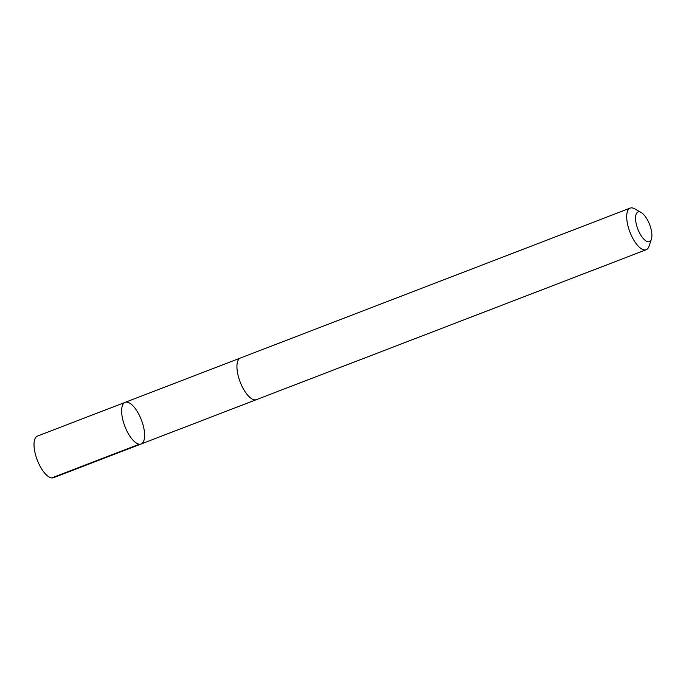 <?xml version="1.0" encoding="UTF-8"?>
<svg xmlns="http://www.w3.org/2000/svg" width="686" height="686" viewBox="0 0 686 686"><rect width="100%" height="100%" fill="white"/><g stroke="black" fill="none" stroke-linecap="round" stroke-linejoin="round"><path stroke-width="1.03" d="M121.919 407.467A22.295 8.858 -111 0 1 125.135 402.356A22.295 8.858 -111 0 1 141.402 419.986A22.295 8.858 -111 0 1 141.144 443.979A22.295 8.858 -111 0 1 127.493 432.137A22.295 8.858 -111 0 1 121.919 407.467A22.295 8.858 -111 0 1 125.135 402.356L37.516 436.047A22.304 8.858 69 0 0 34.3 441.158A22.304 8.858 69 0 0 39.874 465.837A22.304 8.858 69 0 0 53.525 477.688L141.144 443.979A22.295 8.858 -111 0 1 127.493 432.137A22.295 8.858 -111 0 1 121.919 407.467M641.127 212.463L634.559 208.767A22.304 8.858 69 0 0 630.194 208.098L240.426 358.006A22.304 8.858 69 0 0 240.16 382.008A22.304 8.858 69 0 0 256.435 399.646L646.212 249.73A22.304 8.858 69 0 0 648.999 246.308L651.4 239.165A15.864 6.303 69 0 0 651.7 237.965A15.864 6.303 69 0 0 649.222 223.576A15.864 6.303 69 0 0 641.127 212.463A15.864 6.303 69 0 0 637.834 229.055A15.864 6.303 69 0 0 651.4 239.165M630.194 208.098A22.304 8.858 69 0 0 629.937 232.091A22.304 8.858 69 0 0 646.212 249.73M139.369 444.202L51.75 477.902M240.117 358.143L125.135 402.356M256.127 399.749L141.144 443.979"/></g></svg>
